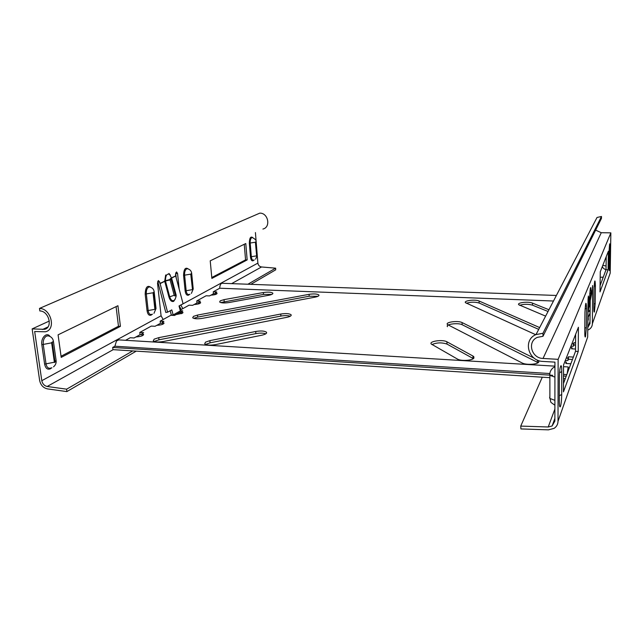 <?xml version="1.0" encoding="UTF-8"?>
<svg xmlns="http://www.w3.org/2000/svg" width="643" height="643" viewBox="0 0 643 643"><rect width="100%" height="100%" fill="white"/><g stroke="black" fill="none" stroke-linecap="round" stroke-linejoin="round"><path stroke-width="0.96" d="M586.183 341.312L587.678 337.061L588.064 299.148L588.401 296.037L588.562 299.55L588.032 302.483M587.935 311.903L592.235 290.749L592.629 285.532L592.38 323.718C592.291 326.065 591.271 327.93 589.309 329.32L587.75 330.116M542.282 377.192L520.742 426.092L548.222 426.984L552.128 425.971L554.877 421.052L554.933 362.13L543.038 361.43C528.208 361.245 522.542 339.946 536.005 334.577L542.973 333.283L542.973 336.297L537.427 337.342C526.882 341.594 531.375 358.32 543.03 358.456L558.124 359.333L610.85 232.854L610.199 273.114L592.38 323.718M590.234 300.586L589.985 323.606L587.774 327.544M575.63 334.304L575.517 351.311L563.485 383.477M600.088 285.613L606.027 269.73L606.22 256.678M587.678 337.061L558.011 421.294L558.124 359.333M578.411 327.255L563.549 364.967L563.461 391.868L578.234 351.464L578.411 327.255M600.007 291.898L600.273 271.78L608.374 251.22L608.085 269.787L600.007 291.898M575.517 351.311L578.234 351.464M595.635 230.13L601.253 232.71L610.85 232.854M536.005 334.577L597.025 217.479L601.478 216.466L601.446 218.411L542.973 336.297M601.478 216.466L542.973 333.283M558.011 421.294C557.931 424.316 556.613 426.679 554.073 428.375L548.391 429.854L520.926 428.937L520.742 426.092M608.977 276.586L610.199 273.114M600.2 277.237L603.238 277.181M608.085 269.787L606.027 269.73M215.493 344.6C210.14 345.476 206.54 345.235 204.699 343.892L205.447 342.18L209.851 340.645L255.697 331.475C260.986 330.631 264.578 330.888 266.467 332.23C267.086 333.363 265.551 334.352 261.854 335.204L215.493 344.6M202.473 318.333C197.554 319.081 194.29 318.896 192.691 317.779L193.447 316.372L197.505 315.078L309.058 294.333C313.888 293.634 317.16 293.851 318.872 294.968C319.33 295.796 318.084 296.519 315.134 297.138L202.473 318.333M163.531 341.489C158.347 342.325 154.907 342.132 153.227 340.894L154.183 339.15L158.733 337.663L280.742 314.041C285.822 313.27 289.262 313.503 291.07 314.748C291.617 315.729 290.218 316.589 286.891 317.32L163.531 341.489M154.159 341.473L158.966 339.801L280.895 316.067C284.761 315.416 287.903 315.464 290.306 316.211M229.045 302.531C224.311 303.223 221.176 303.046 219.641 302.009L220.276 300.811L224.013 299.646L263.365 292.533C268.051 291.866 271.185 292.051 272.761 293.087C273.195 293.915 271.868 294.647 268.782 295.274L229.045 302.531M473.907 358.047L473.819 356.704L472.926 356.013L446.909 341.795C442.746 339.239 428.568 341.264 431.284 344.045L457.422 359.059C460.902 361.294 472.613 360.57 473.907 358.047M473.336 358.617L446.973 344.077C441.789 342.357 436.774 342.526 431.919 344.56M534.293 358.231L462.084 322.569C458.105 320.367 445.012 322.103 447.415 324.53L522.028 362.925C526.078 365.24 538.03 364.501 538.85 361.88L538.48 360.49M538.151 362.652L462.132 324.723C458.162 322.505 445.077 324.249 447.48 326.692M568.725 369.452L568.211 366.944L567.15 373.696M112.951 349.639L112.678 347.445L114.896 346.223L116.463 341.031L118.722 339.89M114.896 346.223L549.757 373.527M563.517 374.387L566.813 374.596M568.364 370.448L568.099 369.637L567.52 372.691M181.463 313.688L181.213 311.71L182.885 312.305L182.307 313.31L176.086 314.572L174.526 315.44L170.861 315.255L160.171 321.17L163.893 321.363L162.253 322.272L163.917 322.89C163.941 324.176 161.554 324.996 156.739 325.35L155.067 326.282L151.298 326.081L139.788 332.447L143.622 332.664L141.862 333.645L143.502 334.28C143.526 335.678 140.994 336.57 135.914 336.956L134.106 337.969L130.224 337.736L125.594 340.3M196.959 302.821L196.774 300.924L200.286 301.077L198.872 301.864L200.56 302.443C200.584 303.536 198.422 304.227 194.09 304.533L192.635 305.337L189.074 305.176L180.136 310.127M213.436 293.642L213.267 291.793L216.691 291.93L215.365 292.669L217.053 293.232C217.077 294.237 215.019 294.88 210.888 295.161L209.538 295.917L206.073 295.78L196.774 300.924M179.349 312.651L179.204 311.55M140.029 334.545L139.788 332.447M222.148 283.29L221.996 283.282C220.782 283.547 220.027 284.978 219.745 287.574L219.721 288.225L213.267 291.793M160.388 323.196L160.171 321.17M205.656 344.375L210.06 342.832L255.874 333.613C260.037 332.881 263.349 332.953 265.808 333.813M193.704 318.349L197.706 317.079L309.187 296.23L317.972 296.302M220.718 302.572L263.517 294.406L271.828 294.398M548.045 311.477L532.508 305.168C528.072 303.946 523.772 303.994 519.616 305.312M538.705 329.377L479.131 303.03C474.872 301.816 470.628 301.897 466.376 303.271M210.952 295.161L213.669 293.65L215.461 293.722M575.557 345.106L573.91 345.018L573.468 346.159L570.88 346.368M572.471 359.461L568.42 359.228L567.938 360.466L565.229 360.699M141.862 333.645L142.248 335.775M135.978 336.956L140.287 334.561L141.974 334.657M162.253 322.272L162.583 324.329M156.804 325.35L160.637 323.212L162.366 323.3M163.973 323.389L163.917 322.89M176.142 314.564L179.558 312.667L181.318 312.747M194.146 304.533L197.192 302.829L198.976 302.909M548.945 309.741L532.492 303.118C528.369 301.27 516.65 302.628 518.756 304.726L545.618 316.123M539.646 327.576L479.091 301.012C475.338 299.172 463.426 300.627 465.492 302.684L535.715 334.706M180.305 310.746L182.733 310.858L181.213 311.71M564.747 361.913L566.322 362.202L565.832 363.48L570.855 363.777M573.363 357.074L568.428 356.793L567.954 358.03L566.242 358.119M570.478 347.373L571.997 347.638L571.539 348.803L575.533 349.02M575.573 342.767L573.926 342.679L573.484 343.812L571.852 343.901M590.097 313.004L587.871 317.939M587.999 311.59L590.113 311.678M219.721 288.225L553.486 301.02M588.232 320.134L588.249 317.955M571.989 348.827L571.997 347.638M573.468 346.159L573.484 343.812M573.91 345.018L573.926 342.679M566.322 363.504L566.322 362.202M567.938 360.466L567.954 358.03M568.42 359.228L568.428 356.793M199.057 303.761L198.872 301.864M215.534 294.486L215.365 292.669M565.285 378.671L563.501 378.558M549.878 377.682L113.208 349.655L47.156 386.483C44.295 385.8 42.51 383.871 41.795 380.696L34.674 331.515L45.34 331.78C56.399 329.779 51.11 308.399 39.48 308.431L39.834 310.955C48.997 310.939 53.152 327.769 44.431 329.337L46.617 328.308M566.226 376.171L563.509 375.994M552.699 375.311L112.678 347.445M179.172 289.117L177.564 273.476L176.568 271.925L175.523 274.457L175.7 276.056L171.665 278.009M157.728 281.369L165.798 312.458L167.574 312.185L159.705 282.052L158.395 280.533L157.519 283.105L161.08 315.785L163.161 319.515M182.813 308.64L180.812 304.983M180.82 305.047L257.883 263.108L255.424 232.581M210.221 260.833L211.869 278.419L247.161 259.925L245.787 243.536L210.221 260.833M58.087 334.826L117.926 305.722L120.418 326.355L61.206 357.387L58.087 334.826M132.739 350.909L66.639 389.176L66.856 391.595L47.389 388.878C43.258 387.898 40.686 385.109 39.649 380.527L32.15 328.903L49.326 321.026M176.254 278.122L175.676 272.921M244.252 244.284L245.562 259.876L211.788 277.519M61.045 356.238L118.465 326.25L116.086 306.615M167.574 312.185L171.794 309.886L173.144 314.917L180.345 310.915L179.027 305.955L183.07 303.761L175.7 276.056M247.161 259.925L245.562 259.876M170.194 310.762L171.384 315.174L173.144 314.917M170.057 279.785L174.189 295.29L175.009 296.037L175.274 294.735L171.167 279.367L171.721 278.379L169.551 274.408C166.915 273.355 165.548 275.469 165.444 280.742L171.142 279.223C170.636 278.041 170.274 278.218 170.049 279.737M170.073 279.858L164.704 281.176L165.677 274.955M171.826 278.692L171.159 279.327M171.81 278.636L171.151 279.263M44.431 329.337L32.15 328.903M39.48 308.431L259.796 213.138C268.252 212.801 271.057 227.333 262.907 229.045M181.213 309.524L179.188 305.867M257.883 263.108C258.245 265.302 259.459 266.588 261.524 266.966L275.638 268.171L275.678 269.843L250.826 284.335M174.366 315.432L182.572 310.85M247.901 284.23L275.638 268.171M66.856 391.595L136.252 351.134M66.639 389.176L47.156 386.483M118.465 326.25L120.418 326.355M593.819 307.193C593.819 311.108 594.019 312.691 594.429 311.927L595.185 303.48L595.402 285.765C595.048 278.323 594.598 279.488 594.028 289.262L593.827 307.024M608.881 266.226L609.291 270.582L609.877 263.509L610.127 248.166C609.91 241.575 609.58 242.427 609.122 250.722L608.881 266.13M584.76 331.844L584.937 312.474C585.572 301.8 586.111 300.426 586.553 308.351L586.368 327.464L585.5 336.763C585.017 337.696 584.768 336.056 584.76 331.844L584.76 331.627M549.596 374.226L549.878 375.351L554.917 377.095M559.289 401.111L559.346 377.827C559.322 366.663 561.869 360.41 561.765 371.646L561.701 394.569C561.612 399.898 561.21 403.828 560.487 406.352C559.756 407.879 559.362 406.135 559.289 401.111L559.297 400.702M588.578 297.854L588.112 297.838M592.798 287.3L592.356 287.284M592.299 290.138L591.206 292.589C590.813 284.833 590.314 286.087 589.711 296.351L588.562 299.55M587.959 309.154L591.142 293.505L592.235 290.749M589.784 293.923L591.142 293.505L591.206 292.895L589.8 293.497M588.498 300.177L589.647 297.275L587.999 305.393M589.711 296.479L589.663 297.179M591.206 292.589L589.816 293.192M559.306 395.694L561.701 394.569M559.547 372.683L561.765 371.646M554.901 400.332L549.886 398.459L549.612 397.27M584.792 328.187L586.368 327.464M585.058 309.018L586.553 308.351M609.877 263.509L608.913 263.927M610.127 248.166L609.194 248.56M606.084 265.969L602.796 265.382M595.185 303.48L593.859 304.083M595.402 285.765L594.124 286.32M590.17 306.767L589.004 306.623M601.253 232.71L543.03 358.456M554.893 409.036L548.222 426.984M472.983 358.4L472.926 356.013M537.427 362.218L537.419 360.064M462.132 324.723L462.084 322.569M479.131 303.03L479.091 301.012M446.973 344.077L446.909 341.795M532.508 305.168L532.492 303.118M263.517 294.406L263.365 292.533M224.19 301.543L224.013 299.646M158.966 339.801L158.733 337.663M280.895 316.067L280.742 314.041M197.706 317.079L197.505 315.078M309.187 296.23L309.058 294.333M210.06 342.832L209.851 340.645M255.874 333.613L255.697 331.475M152.045 314.347L151.113 315.126C149.039 315.842 147.689 314.379 147.054 310.746L148.179 310.545C148.613 313.302 149.61 314.628 151.177 314.523L152.495 314.194M154.891 309.331L155.333 309.098L153.508 292.541L153.058 292.758L154.891 309.331L148.179 310.545L146.315 293.923C146.13 290.556 146.909 288.281 148.654 287.099L149.634 286.939C152.214 287.55 153.717 289.109 154.151 291.601L153.508 292.541M51.577 367.9L50.371 368.817C47.461 369.91 45.54 368.351 44.624 364.139L46.023 363.858C46.617 366.952 47.976 368.415 50.098 368.246L51.906 367.78M54.374 362.21L54.759 362.523L55.001 361.88L52.284 342.526L51.906 342.197L51.657 342.84L54.374 362.21L46.023 363.858L43.242 344.423C42.952 340.46 44.037 337.688 46.489 336.104L48.201 335.839C51.086 336.554 52.806 338.282 53.385 341.031L52.284 342.526M189.958 294.237L188.793 294.526C187.418 294.607 186.542 293.337 186.173 290.724L185.144 290.901C185.682 294.309 186.848 295.716 188.648 295.113L189.484 294.39M191.148 273.95L192.53 289.937L190.754 274.143L191.654 273.187C191.284 270.807 189.87 269.329 187.418 268.75L186.639 268.887C185.12 269.931 184.445 272.021 184.597 275.164L183.568 275.333L185.144 290.901M190.754 274.143L184.597 275.164L186.173 290.724L192.297 289.655M254.298 259.965L253.35 260.198C252.289 260.23 251.614 259.073 251.325 256.718L250.465 256.854C250.858 259.868 251.734 261.171 253.101 260.761L253.784 260.118M255.689 242.065L256.678 256.139L255.4 242.218L256.027 241.559C256.428 240.345 255.183 239.011 252.281 237.548L251.775 237.637C250.625 238.473 250.095 240.265 250.199 243.022L249.331 243.158L250.465 256.854M255.4 242.218L250.199 243.022L251.325 256.718L256.501 255.874M175.917 294.269C176.455 295.402 176.086 297.203 174.792 299.678L173.867 300.594C172.115 301.165 170.725 299.903 169.704 296.801L168.948 297.058L164.737 281.353L159.898 283.7M175.298 298.939L173.682 301.358C171.697 302.001 170.114 300.57 168.948 297.058M171.826 278.933L175.852 294.044L175.274 294.735M44.624 364.139L41.835 344.688C40.63 337.824 46.875 331.603 49.985 336.434M252.828 237.661C250.666 236.037 249.5 237.87 249.331 243.158M171.625 277.832L175.668 275.879M41.795 380.696L161.08 315.785M159.858 283.515L164.704 281.176L170.082 279.898L171.826 278.773M168.924 273.42L170.291 275.108M188.278 268.959C185.385 266.966 183.81 269.087 183.568 275.333M147.054 310.746L145.181 294.116C145.487 287.276 147.335 284.978 150.711 287.22M157.857 281.988L159.705 282.052M175.764 273.42L177.564 273.476M165.556 281.361L169.704 296.801L174.189 295.29M171.142 279.223L171.81 278.564M164.672 280.911L165.444 280.742M256.043 241.808L256.798 255.721M191.694 273.54L193.189 288.643L192.683 289.446M51.657 342.84L41.835 344.688M53.465 341.61L56.078 360.289L55.001 361.88M153.058 292.758L145.181 294.116M154.191 292.01L155.968 308.11L155.333 309.098M42.478 329.505L47.96 326.949M231.625 283.635L261.524 266.966M554.925 366.856L553.125 367.78C550.625 369.982 549.54 372.506 549.878 375.351L549.886 398.459C551.75 403.121 548.567 400.822 554.893 405.203M606.003 269.811C603.464 268.653 602.282 267.456 602.459 266.234M590.121 310.923L588.337 309.926M552.128 425.971L554.885 418.368M587.839 327.504L590.009 321.532M473.851 358.127L473.819 356.704M538.641 362.202L538.641 360.659M182.933 312.771L182.885 312.305M143.566 334.826L143.502 334.28M200.6 302.869L200.56 302.443M568.211 366.944L563.541 366.663M554.925 366.148L118.457 339.874M221.996 283.282L556.388 295.467M272.801 293.674L272.761 293.087M291.126 315.512L291.07 314.748M318.912 295.603L318.872 294.968M266.54 333.122L266.467 332.23M255.633 259.161L257.144 255.448M191.397 293.385L193.221 289.012M53.514 366.848C55.419 365.232 56.303 363.255 56.158 360.916M153.982 313.318L156.008 308.552"/></g></svg>
